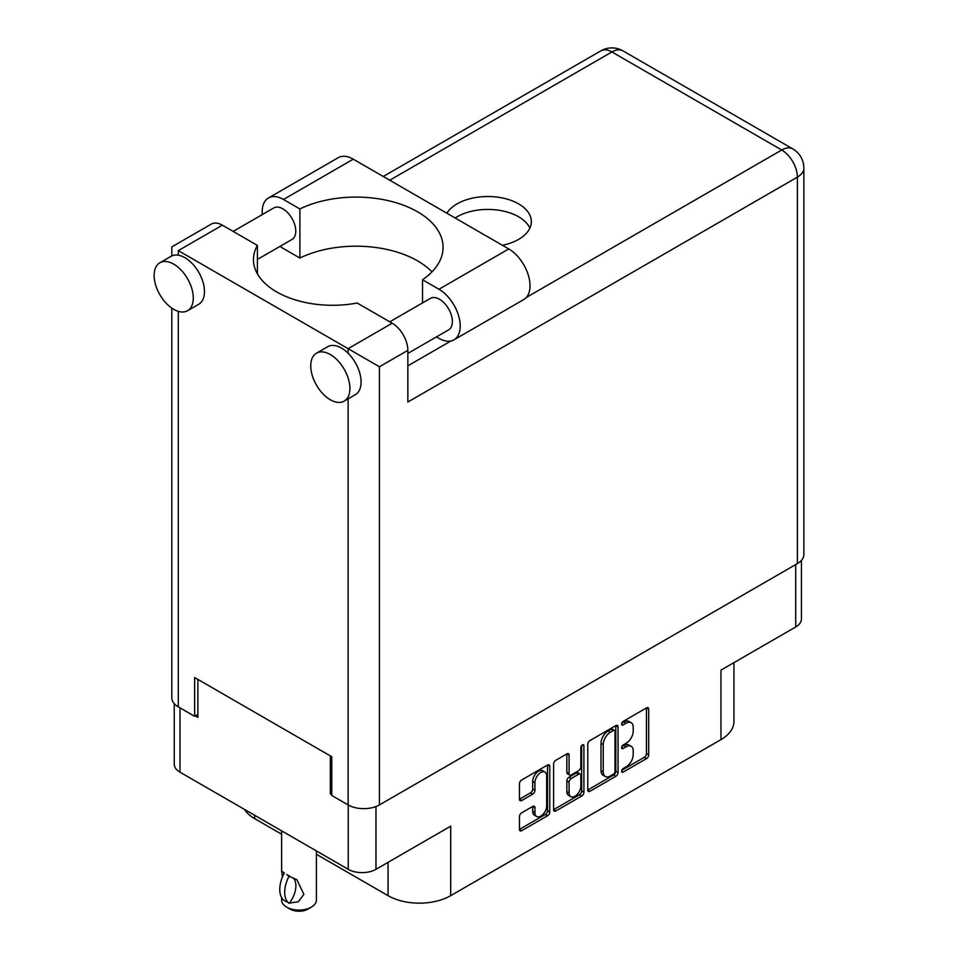 <?xml version="1.0" encoding="UTF-8"?>
<svg xmlns="http://www.w3.org/2000/svg" width="958" height="958" viewBox="0 0 958 958"><rect width="100%" height="100%" fill="white"/><g stroke="black" fill="none" stroke-linecap="round" stroke-linejoin="round"><path stroke-width="1.44" d="M544.97 772.064L542.731 770.771A8.311 4.802 120 0 0 538.576 771.19A8.311 4.802 120 0 0 532.696 781.369L534.935 782.65A8.311 4.802 120 0 1 540.815 772.483A8.311 4.802 120 0 1 544.97 772.064A8.311 4.802 120 0 1 546.683 775.872L546.683 805.918A8.311 4.802 120 0 1 543.066 814.288A8.311 4.802 120 0 1 536.66 816.503A8.311 4.802 120 0 1 534.935 812.707L534.935 807.702A3.102 1.796 120 0 0 534.301 806.277A3.102 1.796 120 0 0 532.744 806.432L521.655 812.827A3.102 1.796 120 0 0 519.452 816.635L519.452 829.436A3.102 1.796 120 0 0 520.098 830.861A3.102 1.796 120 0 0 521.655 830.706L547.569 815.749A3.102 1.796 120 0 0 549.76 811.941L549.76 766.304A3.102 1.796 120 0 0 549.126 764.879A3.102 1.796 120 0 0 547.569 765.035L521.655 779.992A3.102 1.796 120 0 0 519.452 783.8L519.452 799.259A3.102 1.796 120 0 0 520.098 800.684A3.102 1.796 120 0 0 521.655 800.529L532.744 794.134A3.102 1.796 120 0 0 534.935 790.326L534.935 782.65M582.38 744.929L583.913 745.827A2.179 1.257 120 0 0 583.458 744.821A2.179 1.257 120 0 0 582.38 744.929A2.179 1.257 120 0 0 580.835 747.599L580.835 766.867A3.102 1.796 120 0 1 578.644 770.675L571.279 774.926A3.102 1.796 120 0 1 569.735 775.07A3.102 1.796 120 0 1 569.088 773.657L569.088 755.144A3.102 1.796 120 0 0 568.441 753.718A3.102 1.796 120 0 0 566.896 753.874L569.088 755.144M587.757 744.366L587.757 790.015A3.102 1.796 120 0 0 588.404 791.428A3.102 1.796 120 0 0 589.948 791.272L615.862 776.315A3.102 1.796 120 0 0 618.066 772.507L618.066 726.871A3.102 1.796 120 0 0 617.419 725.445A3.102 1.796 120 0 0 615.862 725.601L589.948 740.558A3.102 1.796 120 0 0 587.757 744.366M626.185 766.807L623.167 768.555A2.179 1.257 120 0 0 621.742 770.471A2.179 1.257 120 0 0 622.077 772.208A2.179 1.257 120 0 0 623.167 772.1L646.506 758.628A3.102 1.796 120 0 0 648.698 754.82L648.698 709.183A3.102 1.796 120 0 0 648.051 707.758A3.102 1.796 120 0 0 646.506 707.914L623.167 721.386A2.179 1.257 120 0 0 621.742 723.302A2.179 1.257 120 0 0 622.077 725.038A2.179 1.257 120 0 0 623.167 724.931L626.185 723.194A9.939 5.736 120 0 1 631.154 722.703A9.939 5.736 120 0 1 633.214 727.242L633.214 731.05A9.939 5.736 120 0 1 626.185 743.228L623.167 744.965A2.179 1.257 120 0 0 621.742 746.881A2.179 1.257 120 0 0 622.077 748.629A2.179 1.257 120 0 0 623.167 748.521L626.185 746.773A9.939 5.736 120 0 1 631.154 746.282A9.939 5.736 120 0 1 633.214 750.832L633.214 754.629A9.939 5.736 120 0 1 626.185 766.807M553.604 809.678L579.482 794.745L581.722 796.026A3.102 1.796 120 0 0 583.913 792.23L583.913 745.827M581.722 796.026L555.808 810.995A3.102 1.796 120 0 1 554.251 811.151A3.102 1.796 120 0 1 553.604 809.726L553.604 764.077A3.102 1.796 120 0 1 555.808 760.281L566.896 753.874M375.967 806.552L375.967 869.313L450.703 826.167L450.703 895.658L720.967 739.624L720.967 670.121L795.703 626.987L795.703 564.585M254.708 815.318L254.708 818.671L281.604 834.202M316.403 854.296L388.05 895.658L388.05 862.332M254.708 818.671A44.296 25.579 180 0 1 244.434 809.378M733.948 662.637L733.948 721.542A44.296 25.579 180 0 1 720.967 739.624M450.703 895.658A44.296 25.579 180 0 1 388.05 895.658M375.967 869.313A19.615 11.328 180 0 1 348.233 869.313L179.984 772.172A19.615 11.328 180 0 1 174.236 764.161L174.236 703.639M331.779 793.032L330.33 793.871L331.779 794.709M330.33 793.871L330.33 755.898M195.3 715.913L197.875 717.398L197.875 679.426M631.154 746.282L628.915 744.989A9.939 5.736 120 0 0 623.945 745.48L626.185 746.773M621.802 746.725L623.945 745.48M631.154 722.703L628.915 721.41A9.939 5.736 120 0 0 623.945 721.901L626.185 723.194M621.802 723.134L623.945 721.901M621.802 770.304L644.267 757.335A3.102 1.796 120 0 0 646.458 753.539L646.458 707.938M589.948 791.272L587.757 790.015L613.623 775.022A3.102 1.796 120 0 0 615.826 771.226L615.826 725.625M613.455 774.16A2.179 1.257 120 0 0 614.988 771.501L614.988 731.433A2.179 1.257 120 0 0 614.533 730.439A2.179 1.257 120 0 0 613.455 730.547L610.27 732.379A9.939 5.736 120 0 0 603.241 744.558L603.241 771.944A9.939 5.736 120 0 0 605.3 776.495A9.939 5.736 120 0 0 610.27 776.004L613.455 774.16M614.533 730.439L612.306 729.146A2.179 1.257 120 0 0 611.216 729.254L613.455 730.547M605.3 776.495L603.061 775.202A9.939 5.736 120 0 1 601.001 770.651L601.001 743.264A9.939 5.736 120 0 1 608.031 731.086L611.216 729.254M566.849 753.898L566.849 772.364A3.102 1.796 120 0 0 567.495 773.789L569.735 775.07M581.674 745.528L581.674 790.937L583.913 792.23M569.088 792.865A8.311 4.802 120 0 0 570.812 796.661A8.311 4.802 120 0 0 577.207 794.433A8.311 4.802 120 0 0 580.835 786.075L580.835 775.489A3.102 1.796 120 0 0 580.189 774.064A3.102 1.796 120 0 0 578.644 774.22L571.279 778.471A3.102 1.796 120 0 0 569.088 782.279L569.088 792.865L566.849 791.571A8.311 4.802 120 0 0 568.573 795.368L570.812 796.661M580.189 774.064L577.961 772.783A3.102 1.796 120 0 0 576.405 772.926L578.644 774.22M566.849 791.571L566.849 780.986A3.102 1.796 120 0 1 569.052 777.178L576.405 772.926M579.482 794.745A3.102 1.796 120 0 0 581.674 790.937M536.66 816.503L534.42 815.222A8.311 4.802 120 0 1 532.696 811.414L532.696 806.456M519.452 799.212L530.504 792.841A3.102 1.796 120 0 0 532.696 789.033L532.696 781.369M519.452 829.389L545.33 814.456A3.102 1.796 120 0 0 547.521 810.648L547.521 765.059M801.439 560.394L801.439 618.976A19.615 11.328 180 0 1 795.703 626.987M431.974 271.88A87.01 50.235 0 0 0 299.89 258.049L283.46 248.565A30.057 17.352 60 0 1 280.107 246.326M262.336 214.568A30.057 17.352 60 0 1 262.205 211.754A30.057 17.352 60 0 1 268.432 197.995A30.057 17.352 60 0 1 283.46 199.48L353.262 159.172A30.057 17.352 60 0 0 338.234 157.687L268.432 197.995M349.909 388.457A27.686 15.987 -120 0 0 337.815 360.591A27.686 15.987 -120 0 0 316.487 353.179A27.686 15.987 -120 0 0 310.751 365.848A27.686 15.987 -120 0 0 322.834 393.714A27.686 15.987 -120 0 0 344.173 401.127A27.686 15.987 -120 0 0 349.909 388.457M344.173 401.127L355.358 394.672A27.686 15.987 -120 0 0 361.094 382.002A27.686 15.987 -120 0 0 348.113 353.227A27.686 15.987 -120 0 0 327.672 346.724L316.487 353.179M193.288 298.034A27.686 15.987 -120 0 0 181.206 270.18A27.686 15.987 -120 0 0 159.866 262.755A27.686 15.987 -120 0 0 154.142 275.437A27.686 15.987 -120 0 0 166.225 303.291A27.686 15.987 -120 0 0 187.552 310.715A27.686 15.987 -120 0 0 193.288 298.034M187.552 310.715L198.749 304.249A27.686 15.987 -120 0 0 204.473 291.579A27.686 15.987 -120 0 0 178.296 255.187A27.686 15.987 -120 0 0 171.063 256.301L159.866 262.755M502.423 245.296A43.505 25.124 0 0 0 518.601 239.392A43.505 25.124 0 0 0 531.343 221.633A43.505 25.124 0 0 0 504.483 198.426A43.505 25.124 0 0 0 457.074 203.874A43.505 25.124 0 0 0 446.847 213.215M455.122 217.993A43.505 25.124 180 0 1 457.074 216.783A43.505 25.124 180 0 1 499.13 210.293A43.505 25.124 180 0 1 529.882 228.088M233.153 231.405L273.796 207.946A18.19 10.502 60 0 1 287.819 212.82A18.19 10.502 60 0 1 295.759 231.129A18.19 10.502 60 0 1 291.998 239.452L257.391 259.438M389.774 321.828L430.417 298.357A18.19 10.502 60 0 1 444.44 303.243A18.19 10.502 60 0 1 452.38 321.541A18.19 10.502 60 0 1 448.607 329.875L407.857 353.406M299.89 258.049L299.89 208.964L283.46 199.48M171.817 255.906L171.817 246.889L211.299 224.088A22.154 12.789 60 0 1 222.376 225.178L178.296 250.625C169.853 245.751 169.853 245.751 178.296 250.625L379.44 366.758L379.44 804.912A22.154 12.789 180 0 1 348.113 804.912L331.779 795.487L331.779 756.736L194.63 677.545L194.63 716.309L178.296 706.872A22.154 12.789 180 0 1 171.817 697.831L171.817 308.141M348.113 353.227L348.113 348.676L392.193 323.229L357.178 303.015A79.107 45.673 0 0 1 253.463 259.606A79.107 45.673 0 0 1 257.391 245.404L222.376 225.178M392.193 323.229A22.154 12.789 60 0 1 407.857 350.353L407.857 402.025L797.379 177.134L797.379 563.615L379.44 804.912M194.63 716.309L197.875 714.428M526.325 297.459L781.716 150.011A22.154 12.789 60 0 1 797.379 177.134A22.154 12.789 180 0 0 803.858 168.093L803.858 554.574A22.154 12.789 180 0 1 797.379 563.615M257.391 273.82L257.391 245.404M422.514 302.92L422.514 279.76L438.956 289.256A30.057 17.352 60 0 1 458.595 315.745A30.057 17.352 60 0 1 453.984 339.827A30.057 17.352 60 0 1 438.956 338.342L436.453 336.893M438.956 289.256L508.758 248.948A30.057 17.352 60 0 1 528.397 275.437A30.057 17.352 60 0 1 523.786 299.531L453.984 339.827M422.514 279.76A87.01 50.235 0 0 0 443.075 247.332A87.01 50.235 0 0 0 392.696 201.767A87.01 50.235 0 0 0 299.89 208.964M508.758 248.948L353.262 159.172M316.403 850.944L316.403 900.053A17.4 10.047 180 0 1 311.314 907.154L307.961 909.094A12.658 7.305 180 0 1 290.058 909.094L286.705 907.154A17.4 10.047 180 0 1 281.604 900.053L281.604 897.526M282.43 876.989L281.604 871.062L284.49 873.157M284.107 873.385A25.471 14.705 120 0 0 284.107 900.472L289.412 903.095A19.615 11.328 -60 0 0 293.1 877.803M289.029 903.31A25.471 14.705 -60 0 1 289.029 876.223L296.98 879.815L303.854 894.341L298.381 901.729L289.412 903.095M311.314 907.154A17.4 10.047 180 0 1 286.705 907.154L290.058 909.094M289.029 876.223L286.705 874.546L289.412 876.007M348.233 869.313L348.233 804.983M179.984 707.842L179.984 772.172M621.634 747.623L623.167 748.521M621.634 724.044L623.167 724.931M646.506 707.914L648.698 709.183M646.458 753.539L648.698 754.82M644.267 757.335L646.506 758.628M621.634 771.214L623.167 772.1M615.862 725.601L618.066 726.871M615.826 771.226L618.066 772.507M613.623 775.022L615.862 776.315M608.031 731.086L610.27 732.379M601.001 743.264L603.241 744.558M601.001 770.651L603.241 771.944M553.604 809.726L555.808 810.995M566.849 772.364L569.088 773.657M569.052 777.178L571.279 778.471M566.849 780.986L569.088 782.279M532.744 806.432L534.935 807.702M532.696 811.414L534.935 812.707M532.696 789.033L534.935 790.326M530.504 792.841L532.744 794.134M519.452 799.259L521.655 800.529M547.569 765.035L549.76 766.304M547.521 810.648L549.76 811.941M545.33 814.456L547.569 815.749M519.452 829.436L521.655 830.706M348.113 804.912L348.113 398.851M178.296 250.625L178.296 255.187M178.296 311.362L178.296 706.872M803.858 168.093A22.154 22.154 0 0 0 792.793 148.909A22.154 12.789 120 0 0 781.716 150.011L611.899 51.96L389.726 180.236M407.857 365.848L450.919 340.988M407.857 350.353L379.44 366.758M600.822 50.87A22.154 12.789 60 0 1 611.899 51.96A22.154 12.789 120 0 1 622.975 50.87A22.154 22.154 0 0 0 600.822 50.87L383.248 176.488M792.793 148.909L622.975 50.87M281.604 830.837L281.604 871.062"/></g></svg>
